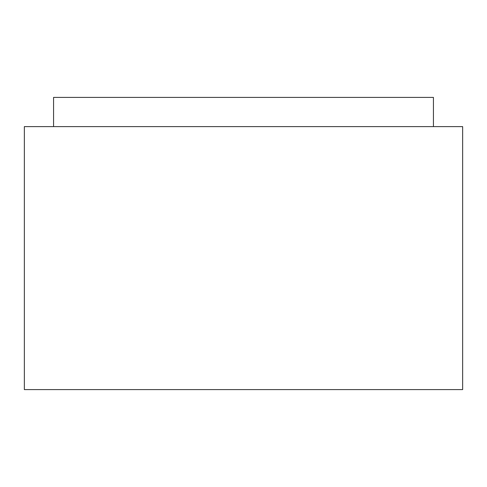 <?xml version="1.0" encoding="UTF-8"?>
<svg xmlns="http://www.w3.org/2000/svg" width="487" height="487" viewBox="0 0 487 487"><rect width="100%" height="100%" fill="white"/><g stroke="black" fill="none" stroke-linecap="round" stroke-linejoin="round"><path stroke-width="0.73" d="M53.57 126.62L53.57 97.4L433.43 97.4L433.43 126.62M462.65 389.6L24.35 389.6L24.35 126.62L462.65 126.62L462.65 389.6"/></g></svg>
